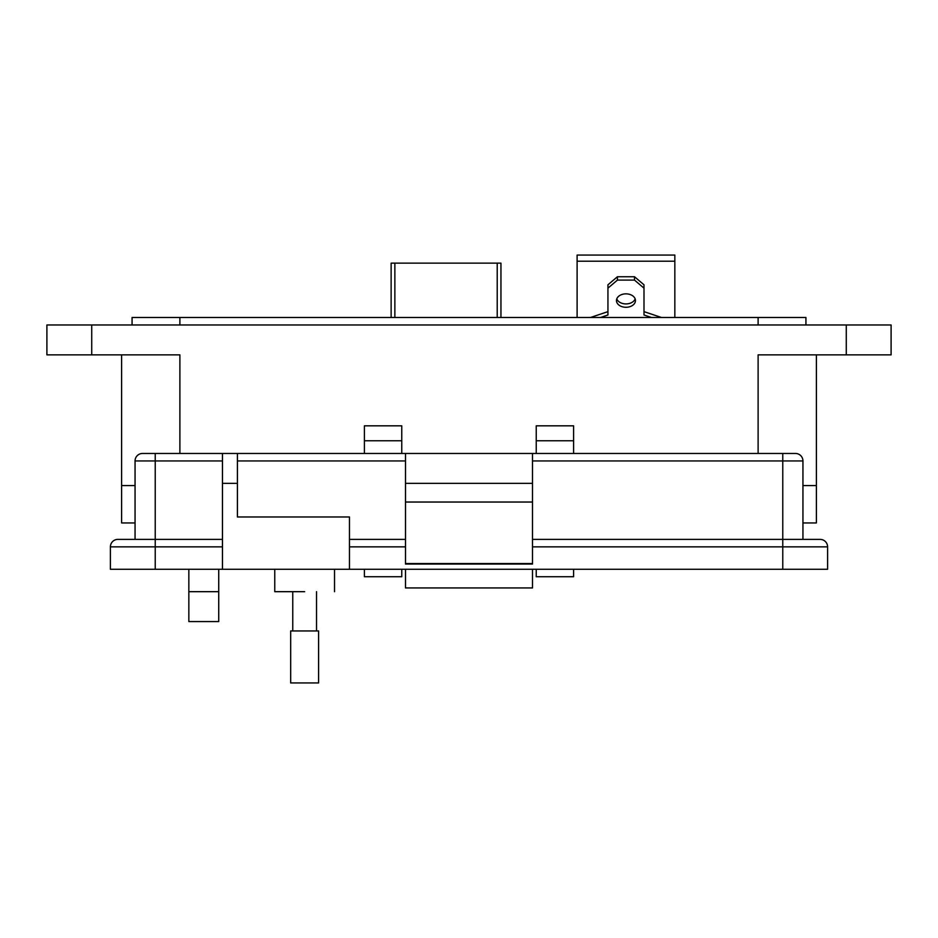 <?xml version="1.0" encoding="UTF-8"?>
<svg xmlns="http://www.w3.org/2000/svg" width="938" height="938" viewBox="0 0 938 938"><rect width="100%" height="100%" fill="white"/><g stroke="black" fill="none" stroke-linecap="round" stroke-linejoin="round"><path stroke-width="1.41" d="M500.951 317.501L500.951 263.144L391.134 263.144L391.134 317.501M635.155 298.882A9.486 6.707 0 0 1 625.963 303.924A9.486 6.707 0 0 1 616.782 298.882M625.963 293.852A9.486 6.707 180 0 0 616.477 300.57A9.486 6.707 180 0 0 625.963 307.277A9.486 6.707 180 0 0 635.46 300.57A9.486 6.707 180 0 0 625.963 293.852M674.832 317.501L674.832 261.221L577.105 261.221L577.105 317.501M577.105 261.221L577.105 255.054L674.832 255.054L674.832 261.221M600.437 317.501L607.941 314.992L607.941 288.154L617.427 280.099L634.51 280.099L643.996 288.154L643.996 314.992L651.488 317.501M661.513 317.501L643.996 311.639M634.51 280.099L634.51 276.745L643.996 284.8L643.996 288.154M634.51 276.745L617.427 276.745L617.427 280.099M617.427 276.745L607.941 284.8L607.941 288.154M607.941 311.639L590.424 317.501M816.388 522.947L816.388 485.591L816.388 522.947L802.94 522.947M135.06 522.947L121.612 522.947L121.612 485.591L135.06 485.591L121.612 485.591L121.612 354.857M816.388 485.591L802.94 485.591L816.388 485.591L816.388 354.857L816.388 485.591M758.115 453.464L758.115 354.857L891.1 354.857L891.1 324.97L46.9 324.97L46.9 354.857L179.885 354.857L179.885 453.464M573.587 440.766L536.243 440.766L536.243 425.829L573.587 425.829L573.587 453.464M573.587 569.272L573.587 576.741L536.243 576.741L536.243 569.272M536.243 440.766L536.243 453.464M401.757 440.766L364.413 440.766L364.413 425.829L401.757 425.829L401.757 453.464M401.757 569.272L401.757 576.741L364.413 576.741L364.413 569.272M364.413 440.766L364.413 453.464M218.73 569.272L218.73 621.566L188.843 621.566L188.843 569.272M805.93 324.97L805.93 317.501L132.07 317.501L132.07 324.97M304.639 591.679C343.191 591.679 343.191 591.679 304.639 591.679L274.764 591.679L274.764 569.272M135.06 539.385L135.06 460.945A7.469 7.469 0 0 1 142.529 453.464A7.469 7.469 0 0 0 135.06 460.945L155.227 460.945L155.227 453.464L142.529 453.464L405.497 453.464L405.497 564.043L532.503 564.043L532.503 453.464L795.471 453.464A7.469 7.469 0 0 1 802.94 460.945L802.94 539.385L782.773 539.385L820.129 539.385A7.469 7.469 0 0 1 827.597 546.854L827.597 569.272L782.773 569.272L782.773 546.854L532.503 546.854M237.408 453.464L237.408 516.967L349.464 516.967L349.464 569.272L782.773 569.272M222.458 453.464L222.458 569.272L349.464 569.272M405.497 563.55L532.503 563.55M532.503 502.029L405.497 502.029M532.503 483.351L405.497 483.351M532.503 453.464L405.497 453.464M532.503 539.385L782.773 539.385L782.773 460.945L802.94 460.945M349.464 539.385L405.497 539.385M222.458 546.854L110.403 546.854L110.403 569.272L110.403 546.854A7.469 7.469 0 0 1 117.871 539.385L222.458 539.385L155.227 539.385L155.227 569.272L222.458 569.272M110.403 569.272L155.227 569.272M532.503 569.272L532.503 587.938L405.497 587.938L405.497 569.272M304.639 630.946L318.603 630.946L318.603 682.946L290.674 682.946L290.674 630.946L304.639 630.946M497.222 263.144L497.222 317.501M394.863 317.501L394.863 263.144M91.725 324.97L91.725 354.857M846.275 354.857L846.275 324.97M758.115 324.97L758.115 317.501M179.885 317.501L179.885 324.97M188.843 591.679L218.73 591.679M237.408 460.945L405.497 460.945M222.458 483.351L237.408 483.351M155.227 539.385L155.227 460.945L222.458 460.945M782.773 453.464L782.773 460.945L532.503 460.945M405.497 546.854L349.464 546.854M782.773 539.385L782.773 546.854L827.597 546.854M334.526 569.272L334.526 591.679M316.528 591.679L316.528 630.946M292.762 591.679L292.762 630.946"/></g></svg>
